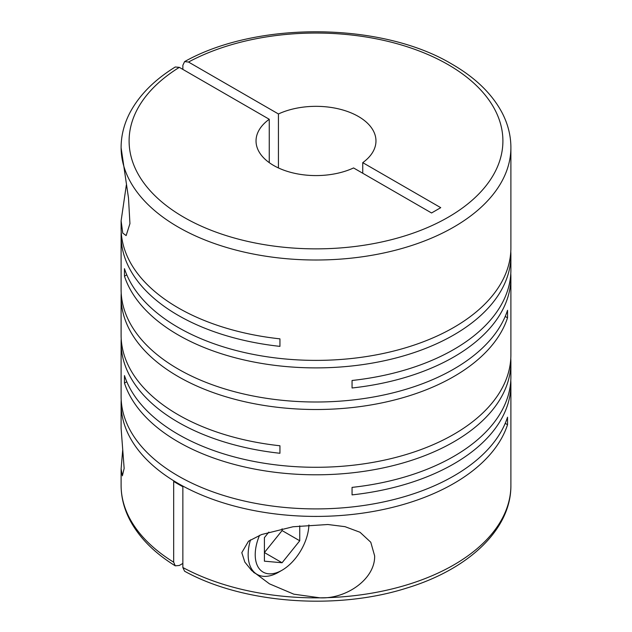 <?xml version="1.0" encoding="UTF-8"?>
<svg xmlns="http://www.w3.org/2000/svg" width="632" height="632" viewBox="0 0 632 632"><rect width="100%" height="100%" fill="white"/><g stroke="black" fill="none" stroke-linecap="round" stroke-linejoin="round"><path stroke-width="0.95" d="M122.695 450.047L121.107 468.881L122.371 475.841L124.149 468.415L121.107 428.354L121.107 403.895A194.893 112.52 0 0 0 178.185 483.456A194.893 112.52 0 0 0 373.536 511.399A194.893 112.52 0 0 0 507.536 424.712L507.536 417.199A194.893 112.52 0 0 1 373.536 503.894A194.893 112.52 0 0 1 178.185 475.951A194.893 112.52 0 0 1 121.107 396.39L121.107 342.686A194.893 112.52 0 0 0 178.185 422.255A194.893 112.52 0 0 0 279.944 453.27L279.944 445.765A194.893 112.52 0 0 1 178.185 414.75A194.893 112.52 0 0 1 121.107 335.181L121.107 296.993A194.893 112.52 0 0 0 178.185 376.553A194.893 112.52 0 0 0 373.536 404.496A194.893 112.52 0 0 0 507.536 317.801L507.536 310.296A194.893 112.52 0 0 1 373.536 396.991A194.893 112.52 0 0 1 178.185 369.048A194.893 112.52 0 0 1 121.107 289.48L121.107 235.783A194.893 112.52 0 0 0 178.185 315.352A194.893 112.52 0 0 0 279.944 346.368L279.944 338.855A194.893 112.52 0 0 1 178.185 307.839A194.893 112.52 0 0 1 121.107 228.278L121.107 220.86L122.758 233.09L126.139 235.586L129.939 223.61L128.486 197.958L121.107 147.77M510.79 251.615A194.893 112.52 0 0 1 510.893 255.368A194.893 112.52 0 0 1 390.584 359.324A194.893 112.52 0 0 1 178.185 334.936A194.893 112.52 0 0 1 124.465 276.184L124.465 268.679A194.893 112.52 0 0 0 178.185 327.431A194.893 112.52 0 0 0 390.584 351.819A194.893 112.52 0 0 0 510.893 247.863L510.893 147.485A194.893 112.52 180 0 1 390.584 251.441A194.893 112.52 180 0 1 178.185 227.054A194.893 112.52 180 0 1 121.147 149.816A194.893 112.52 180 0 1 121.107 147.485L121.107 147.564M126.361 184.892L121.107 220.86M126.787 381.752L124.465 383.087L124.465 375.582A194.893 112.52 0 0 0 178.185 434.334A194.893 112.52 0 0 0 390.584 458.721A194.893 112.52 0 0 0 510.893 354.765L510.893 277.401A194.893 112.52 0 0 0 510.79 273.648M510.893 255.368L510.893 269.896A194.893 112.52 0 0 1 352.056 380.48L352.056 387.985A194.893 112.52 0 0 0 510.893 277.401M121.21 232.031A194.893 112.52 0 0 0 121.107 235.783M121.21 293.232A194.893 112.52 0 0 0 121.107 296.993M124.465 383.087A194.893 112.52 0 0 0 178.185 441.839A194.893 112.52 0 0 0 390.584 466.234A194.893 112.52 0 0 0 510.893 362.278L510.893 376.798A194.893 112.52 0 0 1 352.056 487.383L352.056 494.888A194.893 112.52 0 0 0 510.893 384.311A194.893 112.52 0 0 0 510.79 380.559M510.893 362.278A194.893 112.52 0 0 0 510.79 358.518M182.861 563.428L179.33 565.466L175.262 565.83L173.674 562.203L173.674 481.418A194.893 112.52 0 0 0 178.185 484.112A194.893 112.52 0 0 0 182.861 486.719L182.861 567.512L184.584 571.209C243.162 603.655 336.548 610.575 407.016 587.973C468.865 569.171 511.304 529.197 510.893 485.337A194.893 112.52 180 0 1 320.037 597.84C346.115 599.112 375.147 579.244 374.65 555.923L370.771 542.24L360.019 532.263L345.025 526.669L327.889 524.513L293.05 526.756L261.506 534.553L248.502 541.221L241.795 552.66L244.837 562.093L251.678 570.554L269.469 583.85L293.817 594.175L320.037 597.84A194.893 112.52 180 0 1 182.861 567.512M182.861 69.394L182.861 65.309L184.584 61.62L188.518 62.047A186.898 107.906 180 0 1 448.159 64.654A186.898 107.906 180 0 1 448.159 217.258A186.898 107.906 180 0 1 183.841 217.258A186.898 107.906 180 0 1 179.33 67.355L269.256 119.274L269.256 162.645M278.435 167.946L278.435 113.965A59.969 34.626 180 0 1 358.407 116.478A59.969 34.626 180 0 1 375.969 140.96A59.969 34.626 180 0 1 362.744 162.645L362.744 173.255M308.914 524.9A37.983 21.93 -60 0 1 282.077 570.206L278.546 572.244A42.976 24.814 -60 0 1 257.058 574.377A42.976 24.814 -60 0 1 248.155 554.698A42.976 24.814 -60 0 1 250.501 539.839M282.077 570.206A37.983 21.93 -60 0 1 255.217 554.698A37.983 21.93 -60 0 1 259.555 535.312M505.213 423.369L507.536 424.712M121.21 400.143A194.893 112.52 0 0 0 121.107 403.895M121.21 338.934A194.893 112.52 0 0 0 121.107 342.686M505.213 316.466L507.536 317.801M124.465 276.184L126.787 274.841M268.845 532.097L264.405 537.619L264.405 561.177L282.077 562.757L264.405 552.558L282.077 530.572L282.077 528.771M282.077 562.757L299.742 540.779L299.742 525.816M282.077 530.572L299.742 540.779M269.256 119.274A59.969 34.626 180 0 0 256.031 140.96A59.969 34.626 180 0 0 290.08 172.18A59.969 34.626 180 0 0 353.565 167.946L431.553 212.976L440.741 207.667L362.744 162.645M278.435 113.965L188.518 62.047M121.107 147.485C121.139 135.611 124.038 124.101 129.805 112.946C139.119 95.29 154.271 79.972 175.262 67L179.33 67.355M173.674 562.203A194.893 112.52 180 0 1 121.107 485.337C121.139 497.21 124.046 508.728 129.813 519.891C139.127 537.548 154.271 552.858 175.262 565.83M510.893 384.311L510.893 485.337M510.893 147.485C510.861 135.611 507.954 124.093 502.187 112.93C492.146 93.963 475.469 77.744 452.157 64.259C382.115 22.025 256.955 20.824 184.584 61.62M257.058 574.377L253.574 572.371M121.107 468.881L121.107 485.337"/></g></svg>
